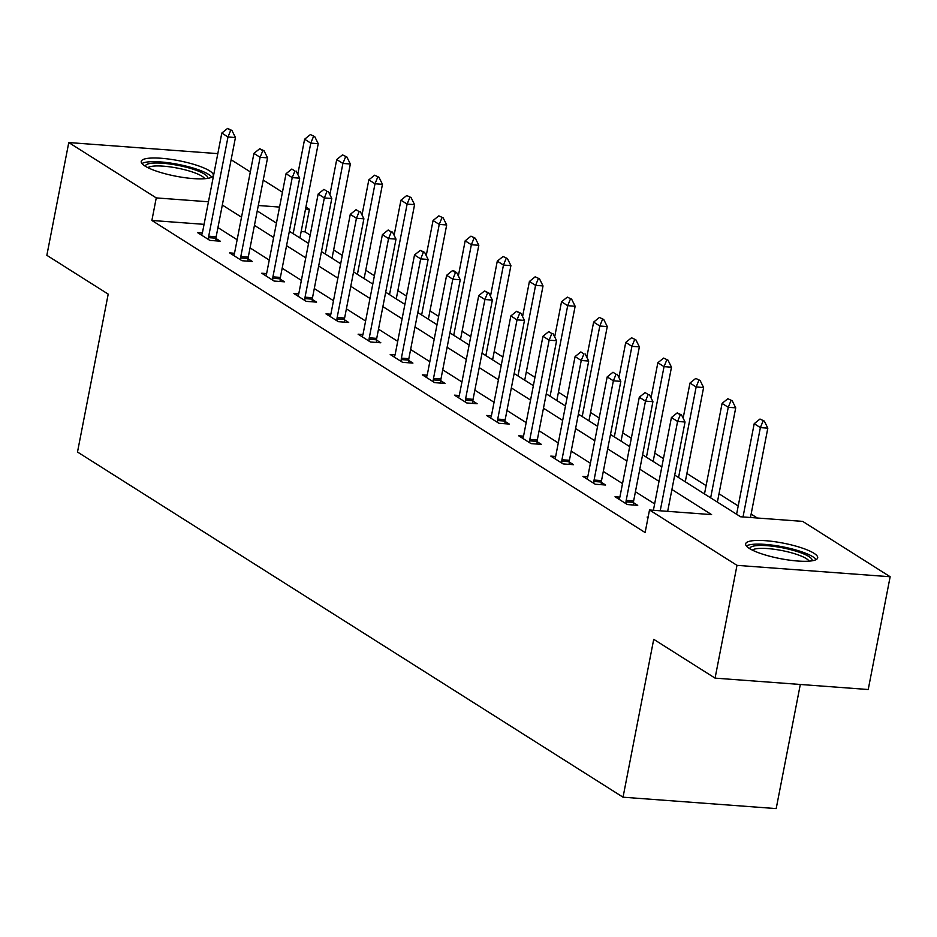 <?xml version="1.0" encoding="UTF-8"?>
<svg xmlns="http://www.w3.org/2000/svg" width="937" height="937" viewBox="0 0 937 937"><rect width="100%" height="100%" fill="white"/><g stroke="black" fill="none" stroke-linecap="round" stroke-linejoin="round"><path stroke-width="1.41" d="M749.377 548.461A36.707 7.883 -169 0 1 745.641 543.858A36.707 7.883 -169 0 1 774.149 541.621A36.707 7.883 -169 0 1 813.948 553.263A36.707 7.883 -169 0 1 817.696 557.866A36.707 7.883 -169 0 1 789.177 560.103A36.707 7.883 -169 0 1 749.377 548.461M144.966 166.036A36.707 7.883 -169 0 1 141.229 161.433A36.707 7.883 -169 0 1 169.749 159.185A36.707 7.883 -169 0 1 209.548 170.839A36.707 7.883 -169 0 1 213.285 175.43A36.707 7.883 -169 0 1 184.765 177.679A36.707 7.883 -169 0 1 144.966 166.036M800.315 684.467L776.187 808.596L623.035 797.2L77.502 452.021L108.2 294.136L46.85 255.321L68.776 142.553L217.817 153.633M231.123 159.758L250.331 171.904M263.238 180.08L282.447 192.226M305.907 207.077L309.421 209.291L305.532 209.01M310.17 235.105L305.029 231.849L309.421 209.291M757.295 518.009L751.123 514.108M738.215 505.945L719.007 493.787M706.1 485.624L686.891 473.466M663.431 458.626L654.776 453.145M631.315 438.305L622.672 432.824M599.2 417.984L590.556 412.503M567.084 397.663L558.44 392.193M534.98 377.342L526.325 371.872M502.864 357.02L494.209 351.551M470.749 336.699L462.093 331.229M438.633 316.378L429.978 310.908M406.517 296.069L397.862 290.587M374.402 275.747L365.758 270.266M342.286 255.426L333.642 249.945M674.722 475.106L740.57 516.767L802.658 521.382L890.15 576.747L736.997 565.351L649.505 509.997L711.593 514.612L671.923 489.512M736.997 565.351L715.072 678.13L868.224 689.515L890.15 576.747M305.029 231.849L301.152 231.556M204.079 224.341L151.876 220.464L645.124 532.556L649.505 509.997M654.635 503.895L635.427 491.749M622.519 483.586L603.311 471.428M590.404 463.265L571.195 451.107M558.288 442.943L539.08 430.786M526.172 422.622L506.964 410.465M494.057 402.301L474.848 390.143M461.941 381.98L442.732 369.834M429.825 361.659L410.617 349.513M397.721 341.337L378.513 329.192M365.606 321.028L346.397 308.87M333.49 300.707L314.282 288.549M301.374 280.386L282.166 268.228M269.259 260.064L250.05 247.907M237.143 239.743L217.934 227.586M202.38 232.95L197.531 232.599L209.888 240.411L220.23 241.172L215.967 238.478M234.496 253.271L229.647 252.908L242.004 260.732L252.346 261.493L248.082 258.799M266.6 273.592L261.763 273.229L274.119 281.053L284.461 281.814L280.198 279.121M298.716 293.913L293.878 293.55L306.223 301.363L316.577 302.136L312.314 299.442M330.831 314.235L325.994 313.872L338.339 321.684L348.693 322.457L344.429 319.763M362.947 334.556L358.11 334.193L370.455 342.005L380.809 342.778L376.545 340.084M395.063 354.877L390.214 354.514L402.57 362.326L412.924 363.099L408.661 360.394M427.178 375.187L422.329 374.835L434.686 382.647L445.028 383.42L440.777 380.715M459.294 395.508L454.445 395.156L466.802 402.969L477.144 403.742L472.88 401.036M491.41 415.829L486.561 415.466L498.917 423.29L509.259 424.051L504.996 421.357M523.514 436.15L518.676 435.787L531.033 443.611L541.375 444.372L537.112 441.678M555.629 456.471L550.792 456.108L563.137 463.92L573.491 464.693L569.227 462M587.745 476.792L582.908 476.429L595.253 484.242L605.607 485.015L601.343 482.321M619.861 497.114L615.023 496.751L627.368 504.563L637.722 505.336L633.459 502.642M648.111 517.142L647.127 517.072L648.017 517.634M715.072 678.13L653.721 639.315L623.035 797.2M151.876 220.464L156.256 197.906L68.776 142.553M208.459 201.783L156.256 197.906M659.016 481.349L639.807 469.191M626.9 461.027L607.691 448.87M594.784 440.706L575.576 428.549M562.668 420.385L543.46 408.227M530.553 400.064L511.344 387.918M498.449 379.743L479.24 367.597M466.333 359.421L447.125 347.276M434.218 339.112L415.009 326.954M402.102 318.791L382.893 306.633M369.986 298.47L350.778 286.312M337.87 278.148L318.662 265.991M305.755 257.827L286.546 245.67M273.639 237.506L254.431 225.36M241.523 217.185L222.327 205.039M257.242 210.942L276.438 223.1M289.346 231.263L308.554 243.421M321.461 251.584L340.67 263.742M353.577 271.906L372.785 284.063M385.693 292.227L404.901 304.384M417.808 312.548L437.017 324.706M449.924 332.869L469.132 345.015M482.04 353.19L501.248 365.336M514.155 373.512L533.352 385.657M546.259 393.821L565.468 405.979M578.375 414.142L597.583 426.3M610.491 434.463L629.699 446.621M642.606 454.785L661.815 466.942M279.554 207.077L258.296 205.496M230.689 130.36L231.931 130.454L227.609 128.404L230.689 130.36L227.996 136.978L235.445 137.528L216.154 236.768A4.708 2.214 -85.7 0 0 215.978 238.197L215.861 240.856M201.584 235.152L202.158 233.618A4.708 2.214 -85.7 0 0 202.521 232.306L221.811 133.066L227.996 136.978L208.705 236.218A4.708 2.214 -85.7 0 0 208.529 237.647L208.447 239.497M227.609 128.404L221.811 133.066M235.445 137.528L231.931 130.454M299.91 237.951L318.229 143.689L310.779 143.127L304.607 139.226L297.779 174.341M314.727 136.615L310.393 134.565L314.727 136.615L318.229 143.689M293.176 233.688L310.779 143.127L313.485 136.521M304.607 139.226L310.393 134.565M145.352 166.271A31.764 6.828 -169 0 1 150.552 163.389A31.764 6.828 -169 0 1 186.803 167.372A31.764 6.828 -169 0 1 207.651 178.381M204.746 178.721A29.41 6.325 11 0 0 182.551 169.21A29.41 6.325 11 0 0 152.04 166.282A29.41 6.325 11 0 0 147.929 167.676M211.797 177.128A36.473 7.836 11 0 0 183.757 165.556A36.473 7.836 11 0 0 146.699 162.101A36.473 7.836 11 0 0 141.967 163.553M749.752 548.695A31.764 6.828 -169 0 1 773.821 546.388A31.764 6.828 -169 0 1 808.9 556.543A31.764 6.828 -169 0 1 812.063 560.806M809.146 561.146A29.41 6.325 11 0 0 806.394 558.651A29.41 6.325 11 0 0 777.054 549.691A29.41 6.325 11 0 0 752.329 550.101M816.209 559.553A36.473 7.836 11 0 0 813.047 556.859A36.473 7.836 11 0 0 777.441 545.884A36.473 7.836 11 0 0 746.379 545.99M262.805 150.681L264.047 150.775L259.725 148.725L262.805 150.681L260.111 157.299L267.56 157.849L248.27 257.089A4.708 2.214 -85.7 0 0 248.094 258.518L247.977 261.177M233.7 255.473L234.273 253.939A4.708 2.214 -85.7 0 0 234.637 252.627L253.927 153.387L260.111 157.299L240.821 256.539A4.708 2.214 -85.7 0 0 240.645 257.968L240.563 259.818M259.725 148.725L253.927 153.387M267.56 157.849L264.047 150.775M294.921 171.002L291.829 169.047L294.921 171.002L292.227 177.608L299.676 178.171L280.386 277.411A4.708 2.214 -85.7 0 0 280.21 278.839L280.093 281.487M265.815 275.794L266.389 274.248A4.708 2.214 -85.7 0 0 266.752 272.948L286.043 173.708L292.227 177.608L272.925 276.86A4.708 2.214 -85.7 0 0 272.761 278.289L272.679 280.14M291.829 169.047L286.043 173.708M299.676 178.171L296.162 171.096M332.026 258.272L350.344 163.998L342.895 163.448L336.723 159.536L329.894 194.662M346.831 156.936L342.509 154.886L346.831 156.936L350.344 163.998M325.291 254.009L342.895 163.448L345.589 156.842M336.723 159.536L342.509 154.886M364.13 278.582L382.46 184.32L375.011 183.769L368.827 179.857L362.01 214.983M378.946 177.245L374.624 175.207L378.946 177.245L382.46 184.32M357.407 274.33L375.011 183.769L377.705 177.163M368.827 179.857L374.624 175.207M327.036 191.324L323.944 189.368L327.036 191.324L324.331 197.93L331.792 198.492L312.501 297.732A4.708 2.214 -85.7 0 0 312.326 299.161L312.208 301.808M297.931 296.115L298.505 294.569A4.708 2.214 -85.7 0 0 298.868 293.269L318.158 194.029L324.331 197.93L305.04 297.181A4.708 2.214 -85.7 0 0 304.876 298.598L304.794 300.461M323.944 189.368L318.158 194.029M331.792 198.492L328.278 191.417M359.152 211.645L356.06 209.689L359.152 211.645L356.447 218.251L363.896 218.801L344.605 318.053A4.708 2.214 -85.7 0 0 344.441 319.482L344.324 322.129M330.047 316.437L330.62 314.891A4.708 2.214 -85.7 0 0 330.984 313.59L350.274 214.35L356.447 218.251L337.156 317.491A4.708 2.214 -85.7 0 0 336.992 318.92L336.91 320.782M356.06 209.689L350.274 214.35M363.896 218.801L360.394 211.739M391.268 231.966L388.176 230.01L391.268 231.966L388.562 238.572L396.011 239.122L376.721 338.374A4.708 2.214 -85.7 0 0 376.557 339.803L376.44 342.45M362.162 336.758L362.736 335.212A4.708 2.214 -85.7 0 0 363.099 333.912L382.39 234.66L388.562 238.572L369.272 337.812A4.708 2.214 -85.7 0 0 369.108 339.241L369.026 341.103M388.176 230.01L382.39 234.66M396.011 239.122L392.509 232.06M396.246 298.903L414.576 204.641L407.126 204.09L400.942 200.178L394.114 235.304M411.062 197.566L406.74 195.528L411.062 197.566L414.576 204.641M389.523 294.651L407.126 204.09L409.82 197.473M400.942 200.178L406.74 195.528M428.361 319.224L446.691 224.962L439.242 224.411L433.058 220.5L426.23 255.625M443.178 217.888L438.844 215.85L443.178 217.888L446.691 224.962M421.638 314.973L439.242 224.411L441.936 217.794M433.058 220.5L438.844 215.85M460.477 339.545L478.807 245.283L471.346 244.733L465.174 240.821L458.345 275.946M475.293 238.209L470.96 236.159L475.293 238.209L478.807 245.283M453.742 335.282L471.346 244.733L474.052 238.115M465.174 240.821L470.96 236.159M492.593 359.867L510.911 265.604L503.462 265.054L497.289 261.142L490.461 296.268M507.409 258.53L503.075 256.48L507.409 258.53L510.911 265.604M485.858 355.603L503.462 265.054L506.167 258.436M497.289 261.142L503.075 256.48M524.708 380.188L543.027 285.926L535.577 285.363L529.405 281.463L522.577 316.589M539.525 278.851L535.191 276.802L539.525 278.851L543.027 285.926M517.974 375.924L535.577 285.363L538.283 278.757M529.405 281.463L535.191 276.802M556.824 400.509L575.142 306.247L567.693 305.685L561.521 301.784L554.692 336.898M571.64 299.172L567.307 297.123L571.64 299.172L575.142 306.247M550.089 396.246L567.693 305.685L570.399 299.079M561.521 301.784L567.307 297.123M588.94 420.83L607.258 326.556L599.809 326.006L593.636 322.105L586.808 357.22M603.744 319.494L599.422 317.444L603.744 319.494L607.258 326.556M582.205 416.567L599.809 326.006L602.503 319.4M593.636 322.105L599.422 317.444M621.055 441.14L639.374 346.877L631.925 346.327L625.74 342.415L618.924 377.541M635.86 339.815L631.538 337.765L635.86 339.815L639.374 346.877M614.321 436.888L631.925 346.327L634.618 339.721M625.74 342.415L631.538 337.765M653.159 461.461L671.489 367.199L664.04 366.648L657.856 362.736L651.028 397.862M667.976 360.124L663.654 358.086L667.976 360.124L671.489 367.199M646.436 457.209L664.04 366.648L666.734 360.042M657.856 362.736L663.654 358.086M685.275 481.782L703.605 387.52L696.156 386.969L689.972 383.057L683.143 418.183M700.091 380.445L695.758 378.407L700.091 380.445L703.605 387.52M678.552 477.53L696.156 386.969L698.85 380.352M689.972 383.057L695.758 378.407M717.391 502.103L735.721 407.841L728.26 407.29L722.087 403.378L704.483 493.94M732.207 400.767L727.873 398.717L732.207 400.767L735.721 407.841M710.656 497.852L728.26 407.29L730.965 400.673M722.087 403.378L727.873 398.717M750.467 517.505L767.825 428.162L760.375 427.612L754.203 423.7L736.599 514.261M764.323 421.088L759.989 419.038L764.323 421.088L767.825 428.162M743.018 516.955L760.375 427.612L763.081 420.994M754.203 423.7L759.989 419.038M423.383 252.287L424.625 252.369L420.291 250.331L423.383 252.287L420.678 258.893L428.127 259.444L408.837 358.684A4.708 2.214 -85.7 0 0 408.673 360.113L408.544 362.771M394.278 357.079L394.852 355.533A4.708 2.214 -85.7 0 0 395.215 354.233L414.505 254.981L420.678 258.893L401.387 358.133A4.708 2.214 -85.7 0 0 401.223 359.562L401.13 361.413M420.291 250.331L414.505 254.981M428.127 259.444L424.625 252.369M455.487 272.597L456.729 272.69L453.649 270.734L452.407 270.652L455.487 272.597L452.794 279.214L460.243 279.765L440.952 379.005A4.708 2.214 -85.7 0 0 440.788 380.434L440.659 383.092M426.382 377.4L426.967 375.854A4.708 2.214 -85.7 0 0 427.331 374.542L446.621 275.302L452.794 279.214L433.503 378.454A4.708 2.214 -85.7 0 0 433.327 379.883L433.245 381.734M452.407 270.652L446.621 275.302M460.243 279.765L456.729 272.69M487.603 292.918L488.845 293.012L484.523 290.962L487.603 292.918L484.909 299.535L492.358 300.086L473.068 399.326A4.708 2.214 -85.7 0 0 472.892 400.755L472.775 403.414M458.498 397.721L459.083 396.175A4.708 2.214 -85.7 0 0 459.435 394.864L478.725 295.623L484.909 299.535L465.619 398.775A4.708 2.214 -85.7 0 0 465.443 400.204L465.361 402.055M484.523 290.962L478.725 295.623M492.358 300.086L488.845 293.012M519.719 313.239L520.96 313.333L516.638 311.283L519.719 313.239L517.025 319.857L524.474 320.407L505.184 419.647A4.708 2.214 -85.7 0 0 505.008 421.076L504.891 423.735M490.613 418.031L491.187 416.496A4.708 2.214 -85.7 0 0 491.55 415.185L510.841 315.945L517.025 319.857L497.734 419.097A4.708 2.214 -85.7 0 0 497.559 420.526L497.477 422.376M516.638 311.283L510.841 315.945M524.474 320.407L520.96 313.333M551.834 333.56L548.742 331.604L551.834 333.56L549.141 340.166L556.59 340.728L537.299 439.968A4.708 2.214 -85.7 0 0 537.124 441.397L537.006 444.056M522.729 438.352L523.303 436.818A4.708 2.214 -85.7 0 0 523.666 435.506L542.956 336.266L549.141 340.166L529.85 439.418A4.708 2.214 -85.7 0 0 529.674 440.847L529.592 442.697M548.742 331.604L542.956 336.266M556.59 340.728L553.076 333.654M583.95 353.881L580.858 351.925L583.95 353.881L581.245 360.487L588.705 361.05L569.415 460.29A4.708 2.214 -85.7 0 0 569.239 461.718L569.122 464.365M554.845 458.673L555.418 457.127A4.708 2.214 -85.7 0 0 555.782 455.827L575.072 356.587L581.245 360.487L561.954 459.739A4.708 2.214 -85.7 0 0 561.79 461.156L561.708 463.019M580.858 351.925L575.072 356.587M588.705 361.05L585.192 353.975M616.066 374.203L612.974 372.247L616.066 374.203L613.36 380.809L620.809 381.359L601.519 480.611A4.708 2.214 -85.7 0 0 601.355 482.04L601.238 484.687M586.96 478.994L587.534 477.448A4.708 2.214 -85.7 0 0 587.897 476.148L607.188 376.908L613.36 380.809L594.07 480.049A4.708 2.214 -85.7 0 0 593.906 481.477L593.824 483.34M612.974 372.247L607.188 376.908M620.809 381.359L617.307 374.296M648.181 394.524L645.089 392.568L648.181 394.524L645.476 401.13L652.925 401.68L633.635 500.932A4.708 2.214 -85.7 0 0 633.471 502.361L633.353 505.008M619.076 499.316L619.65 497.77A4.708 2.214 -85.7 0 0 620.013 496.469L639.303 397.218L645.476 401.13L626.185 500.37A4.708 2.214 -85.7 0 0 626.021 501.799L625.939 503.661M645.089 392.568L639.303 397.218M652.925 401.68L649.423 394.618M680.297 414.845L681.539 414.927L677.205 412.889L680.297 414.845L677.592 421.451L685.041 422.001L667.671 511.344M653.394 510.29L671.419 417.539L677.592 421.451L660.222 510.794M677.205 412.889L671.419 417.539M685.041 422.001L681.539 414.927M208.529 237.647L215.978 238.197M208.705 236.218L216.154 236.768M240.645 257.968L248.094 258.518M240.821 256.539L248.27 257.089M272.761 278.289L280.21 278.839M272.925 276.86L280.386 277.411M304.876 298.598L312.326 299.161M305.04 297.181L312.501 297.732M336.992 318.92L344.441 319.482M337.156 317.491L344.605 318.053M369.108 339.241L376.557 339.803M369.272 337.812L376.721 338.374M401.223 359.562L408.673 360.113M401.387 358.133L408.837 358.684M433.327 379.883L440.788 380.434M433.503 378.454L440.952 379.005M465.443 400.204L472.892 400.755M465.619 398.775L473.068 399.326M497.559 420.526L505.008 421.076M497.734 419.097L505.184 419.647M529.674 440.847L537.124 441.397M529.85 439.418L537.299 439.968M561.79 461.156L569.239 461.718M561.954 459.739L569.415 460.29M593.906 481.477L601.355 482.04M594.07 480.049L601.519 480.611M626.021 501.799L633.471 502.361M626.185 500.37L633.635 500.932"/></g></svg>
